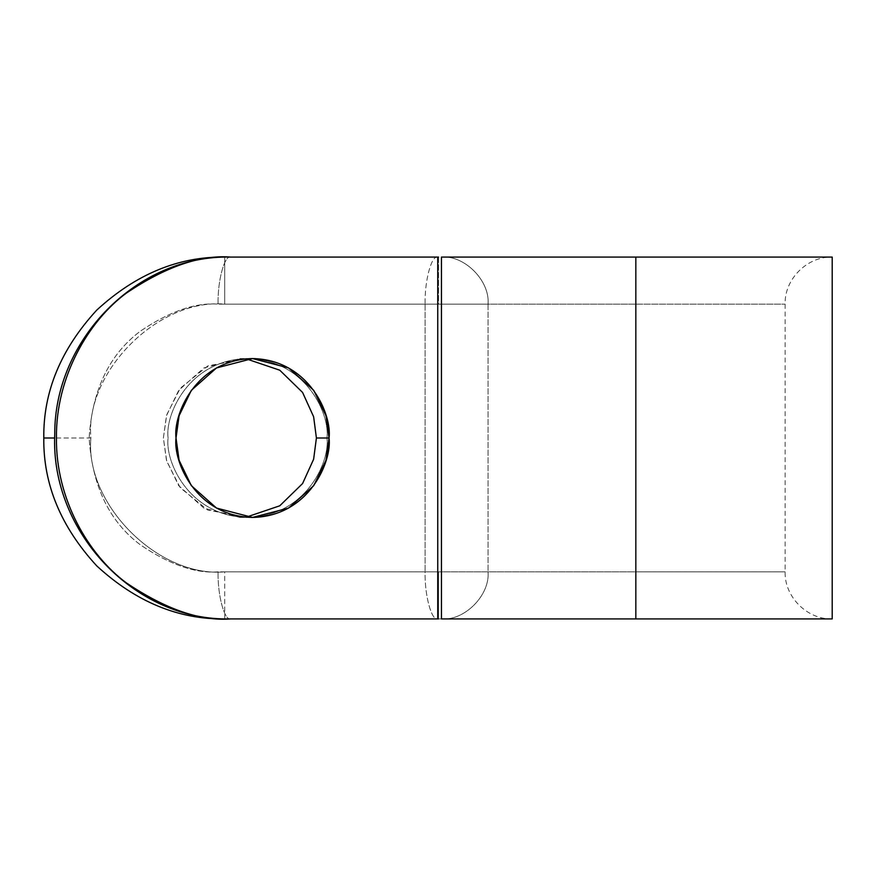 <?xml version="1.0" encoding="UTF-8"?>
<svg xmlns="http://www.w3.org/2000/svg" width="876" height="876" viewBox="0 0 876 876"><rect width="100%" height="100%" fill="white"/><g stroke="black" fill="none" stroke-linecap="round" stroke-linejoin="round"><path stroke-width="0.66" stroke-dasharray="4.38 3.29" d="M438.537 257.084L438.537 304.147L425.112 304.147C424.542 280.857 431.496 254.971 437.748 257.084L635.834 257.084L635.834 618.916L437.748 618.916C431.496 621.029 424.542 595.143 425.112 571.853L438.537 571.853L438.537 618.916L438.537 571.853L218.08 571.853C195.666 573.638 169.878 564.713 140.718 545.08C109.423 521.833 92.232 486.147 89.144 438C92.232 389.853 109.423 354.167 140.718 330.92C169.878 311.287 195.666 302.362 218.08 304.147L425.112 304.147L425.112 571.853L425.112 304.147L488.041 304.147L488.041 571.853L438.537 571.853L488.041 571.853L488.041 304.147L785.126 304.147L635.834 304.147L785.126 304.147L635.834 304.147L635.834 571.853L785.126 571.853L635.834 571.853L785.126 571.853L635.834 571.853L635.834 304.147L635.834 571.853L488.041 571.853L635.834 571.853L635.834 304.147L224.716 304.147C158.501 298.168 84.884 371.774 90.874 438L54.706 438L90.874 438C84.884 504.226 158.501 577.832 224.716 571.853C158.501 577.832 84.884 504.226 90.874 438C84.884 371.774 158.501 298.168 224.716 304.147L224.716 257.084L224.716 304.147L635.834 304.147L635.834 257.084L832.2 257.084L437.748 257.084C431.496 254.971 424.542 280.857 425.112 304.147L218.08 304.147C195.666 302.362 169.878 311.287 140.718 330.92C109.423 354.167 92.232 389.853 89.144 438C92.232 486.147 109.423 521.833 140.718 545.08C169.878 564.713 195.666 573.638 218.08 571.853L425.112 571.853C424.542 595.143 431.496 621.029 437.748 618.916L832.2 618.916L635.834 618.916L635.834 257.084L635.834 304.147L785.126 304.147L488.041 304.147C490.122 280.857 464.499 254.971 441.449 257.084C464.499 254.971 490.122 280.857 488.041 304.147L438.537 304.147L438.537 257.084M224.716 618.916L224.716 571.853L635.834 571.853L224.716 571.853L224.716 618.916M326.945 438C330.142 414.764 306.304 359.653 247.514 358.569C188.734 359.653 164.896 414.764 168.093 438C164.896 461.236 188.734 516.347 247.514 517.431C306.304 516.347 330.142 461.236 326.945 438C330.142 461.236 306.304 516.347 247.514 517.431C188.734 516.347 164.896 461.236 168.093 438C164.896 414.764 188.734 359.653 247.514 358.569C306.304 359.653 330.142 414.764 326.945 438C330.142 461.236 306.304 516.347 247.514 517.431C188.734 516.347 164.896 461.236 168.093 438C164.896 414.764 188.734 359.653 247.514 358.569C306.304 359.653 330.142 414.764 326.945 438C330.142 414.764 306.304 359.653 247.514 358.569C188.734 359.653 164.896 414.764 168.093 438C164.896 461.236 188.734 516.347 247.514 517.431C306.304 516.347 330.142 461.236 326.945 438M246.222 358.842L207.919 365.84L180.259 388.254L166.736 414.753L163.385 438L166.736 461.247L180.259 487.746L207.919 510.16L246.222 517.158L239.893 517.431L203.889 508.08L178.693 485.654L166.451 460.239L163.385 438L166.451 415.761L178.693 390.346L203.889 367.92L239.893 358.569L246.222 358.842M635.834 618.916L635.834 571.853L635.834 618.916L832.2 618.916L635.834 618.916M441.449 618.916C464.499 621.029 490.122 595.143 488.041 571.853C490.122 595.143 464.499 621.029 441.449 618.916M635.834 571.853L785.126 571.853L635.834 571.853M230.716 618.916C224.464 621.029 217.511 595.143 218.08 571.853C217.511 595.143 224.464 621.029 230.716 618.916M635.834 257.084L832.2 257.084L635.834 257.084M230.716 257.084C224.464 254.971 217.511 280.857 218.08 304.147C217.511 280.857 224.464 254.971 230.716 257.084M832.2 618.916C807.245 619.726 784.327 596.797 785.126 571.853L785.126 304.147C784.327 279.203 807.245 256.274 832.2 257.084M239.893 517.431L252.54 517.431M239.893 358.569L252.54 358.569"/><path stroke-width="1.31" d="M437.748 257.084L438.537 257.084L437.748 257.084L437.748 618.916L224.716 618.916C178.551 619.54 135.9 601.878 96.787 565.929C60.838 526.815 43.176 484.176 43.8 438C43.176 484.176 60.838 526.815 96.787 565.929C135.9 601.878 178.551 619.54 224.716 618.916L438.537 618.916L437.748 618.916L437.748 257.084L230.716 257.084C200.418 254.664 165.564 266.731 126.144 293.263C88.717 321.021 55.746 376.581 56.436 438C55.746 499.419 88.717 554.979 126.144 582.737C165.564 609.269 200.418 621.336 230.716 618.916L437.748 618.916L230.716 618.916C200.418 621.336 165.564 609.269 126.144 582.737C88.717 554.979 55.746 499.419 56.436 438C55.746 376.581 88.717 321.021 126.144 293.263C165.564 266.731 200.418 254.664 230.716 257.084L437.748 257.084M54.706 438L43.8 438C43.176 391.824 60.838 349.185 96.787 310.071C135.9 274.122 178.551 256.46 224.716 257.084C178.551 256.46 135.9 274.122 96.787 310.071C60.838 349.185 43.176 391.824 43.8 438L54.706 438M441.449 618.916L635.834 618.916L635.834 257.084L441.449 257.084L441.449 618.916L441.449 257.084L635.834 257.084L635.834 618.916L832.2 618.916L441.449 618.916M635.834 257.084L832.2 257.084L635.834 257.084M329.048 438C332.124 461.236 309.162 516.347 252.54 517.431C195.906 516.347 172.944 461.236 176.021 438C172.944 414.764 195.906 359.653 252.54 358.569C309.162 359.653 332.124 414.764 329.048 438L325.981 415.761L313.739 390.346L288.543 367.92L252.54 358.569L216.525 367.92L191.329 390.346L179.087 415.761L176.021 438L179.087 460.239L191.329 485.654L216.525 508.08L252.54 517.431L288.543 508.08L313.739 485.654L325.981 460.239L329.048 438L316.411 438L313.63 416.768L302.581 392.448L279.751 370.198L246.222 358.842L279.751 370.198L302.581 392.448L313.63 416.768L316.411 438L313.63 459.232L302.581 483.552L279.751 505.802L246.222 517.158L279.751 505.802L302.581 483.552L313.63 459.232L316.411 438L329.048 438M832.2 618.916L832.2 257.084M230.716 618.916C134.981 621.478 50.206 531.863 54.75 434.321C54.224 339.351 137.631 254.73 230.716 257.084"/></g></svg>
